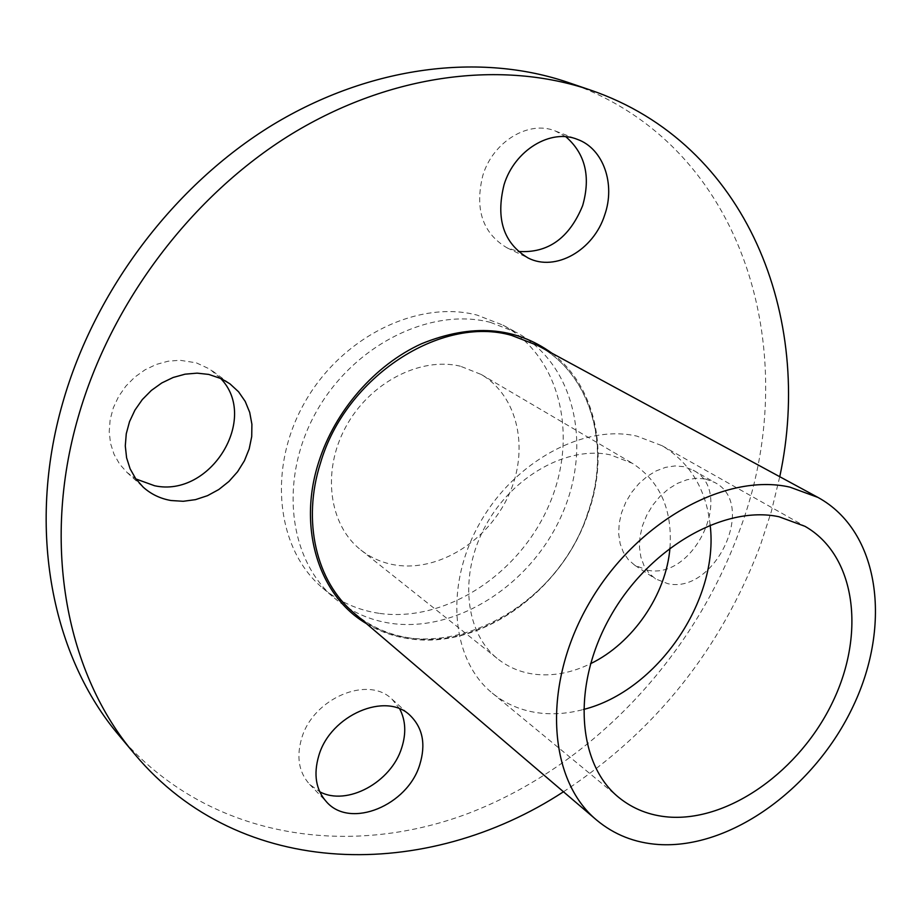 <?xml version="1.0" encoding="UTF-8"?>
<svg xmlns="http://www.w3.org/2000/svg" width="922" height="922" viewBox="0 0 922 922"><rect width="100%" height="100%" fill="white"/><g stroke="black" fill="none" stroke-linecap="round" stroke-linejoin="round"><path stroke-width="0.69" stroke-dasharray="4.61 3.46" d="M379.76 613.418C445.649 622.569 518.867 574.452 548.671 505.901C578.947 437.558 561.118 356.768 502.974 325.143L477.066 315.094C417.724 299.512 341.209 336.968 304.318 403.156C267.046 469.16 276.842 549.673 322.562 587.948C339.1 601.847 358.174 610.341 379.76 613.418M490.492 322.4L516.539 332.473C574.936 364.248 592.604 445.649 561.959 514.591C531.798 583.753 458.05 632.469 391.781 623.468C370.068 620.425 350.902 611.931 334.283 597.963C288.344 559.527 278.663 478.345 316.373 411.661C353.691 344.782 430.839 306.807 490.492 322.4M669.971 547.991C672.564 509.612 660.06 481.399 632.434 463.34L610.514 454.892C567.917 445.441 512.62 475.879 485.71 525.471C458.511 574.936 464.942 633.299 498.041 659.103C508.656 667.424 520.849 672.472 534.61 674.247C553.039 676.379 571.675 672.864 590.529 663.702M460.401 366.207C420.086 356.491 369.342 382.791 345.6 427.255C321.582 471.603 329.085 525.171 360.813 549.95C370.978 557.937 382.561 562.973 395.538 565.059C438.757 571.905 488.026 540.868 508.61 495.379C529.528 450.017 518.464 396.345 481.261 374.493L460.401 366.207M710.147 524.952C706.01 488.994 689.99 462.579 662.065 445.706L636.895 436.129C583.891 423.809 513.923 461.519 479.244 524.088C444.208 586.496 451.492 660.244 492.244 693.079C506.12 704.35 522.186 711.023 540.442 713.121C554.445 714.642 568.793 713.421 583.476 709.479M567.998 82.404C747.477 143.832 805.747 358.67 738.706 532.778C692.203 658.953 590.495 766.562 468.364 813.388C346.707 859.327 206.286 837.752 119.399 735.848M563.469 791.779C655.231 731.503 720.831 649.434 760.293 545.559L771.368 511.399L779.758 476.709M399.733 708.949L392.057 699.233C368.212 675.146 313.1 698.173 301.667 738.292C296.204 757.043 298.866 772.406 309.654 784.392L319.727 791.756M647.198 570.119C694.139 580.86 735.687 491.622 693.171 470.197L683.882 466.682L674.985 465.933L665.649 467.339L656.257 470.865L647.198 476.386L638.877 483.67L631.628 492.406L625.784 502.225L621.578 512.713L619.181 523.419L618.697 533.896L620.137 543.692L623.41 552.416L628.378 559.712L634.809 565.29L647.198 570.119M705.445 478.979L714.781 482.494C757.481 503.977 715.207 594.356 667.989 583.73L655.542 578.901L649.088 573.288L644.121 565.935L640.859 557.13L639.465 547.23L640.006 536.639L642.461 525.794L646.76 515.168L652.695 505.21L660.037 496.336L668.462 488.937L677.601 483.324L687.086 479.717L696.49 478.253L705.445 478.979M565.866 136.767L555.39 131.016C528.813 119.941 493.016 141.492 482.828 175.457C474.542 209.156 482.586 233.278 506.973 247.811L518.222 251.429M220.496 378.285L209.732 369.077L196.271 362.819L179.871 360.26L168.023 361.228L156.267 364.444L145.065 369.791L134.808 377.098L125.876 386.099L118.627 396.472L113.314 407.812L110.144 419.706L109.211 431.727L110.536 443.413L114.063 454.35L119.63 464.146L127.04 472.467L135.891 478.967M587.902 513.347C611.482 447.666 591.889 374.171 537.595 345.439C591.313 373.744 611.413 446.963 587.694 513.093C555.528 616.357 424.108 676.425 353.944 612.957C370.506 626.845 389.626 635.258 411.293 638.197C482.206 648.65 562.581 589.999 587.902 513.347M366.403 623.595C379.829 631.685 394.443 636.791 410.267 638.911C481.745 649.411 562.708 590.322 588.224 513.093C609.477 453.278 596.096 386.71 552.001 353.253M502.974 325.143L516.539 332.473M360.813 549.95L498.041 659.103M492.244 693.079L618.812 797.472M309.654 784.392L326.734 802.117M693.171 470.197L714.781 482.494M555.39 131.016L577.529 139.429M127.04 472.467L143.21 487.173M212.429 370.932L229.97 383.852M506.973 247.811L528.133 257.999M634.809 565.29L655.542 578.901M392.057 699.233L410.244 715.553M662.065 445.706L804.964 526.312M481.261 374.493L632.434 463.34M322.562 587.948L334.283 597.963"/><path stroke-width="1.38" d="M778.998 516.746C724.001 504.956 649.042 547.737 610.468 616.38C571.525 684.85 577.045 763.912 618.812 797.472C633.045 808.986 649.676 815.509 668.704 817.042C729.29 821.652 800.169 770.423 832.773 701.803C865.781 633.368 855.8 555.205 804.964 526.312L778.998 516.746M658.608 844.517C731.319 849.174 815.129 787.457 853.346 705.826C892.023 624.413 879.726 531.279 817.987 497.431L789.877 487.127C725.084 472.329 635.523 522.071 588.858 603.691C541.756 685.127 547.714 779.505 596.546 820.004C614.144 834.71 634.832 842.881 658.608 844.517M134.647 754.081L119.399 735.848C52.439 657.386 26.139 529.966 62.696 402.902C94.724 290.153 174.35 184.988 272.393 125.035C370.713 65.381 480.915 52.704 567.998 82.404L590.483 90.079C502.721 60.149 391.274 73.23 291.536 134.07C192.087 195.21 111.043 302.301 78.255 416.871C40.845 545.974 67.156 675.019 134.647 754.081C240.896 881.144 427.128 881.029 563.469 791.779M319.727 791.756C346.995 806.496 391.285 782.236 401.715 747.8C406.337 733.37 405.668 720.416 399.733 708.949M419.787 764.603C407.743 805.298 350.66 829.178 326.734 802.117C315.889 790.062 313.261 774.538 318.839 755.544C330.537 714.896 386.272 691.304 410.244 715.553C422.795 727.988 425.976 744.342 419.787 764.603M518.222 251.429C547.806 253.538 569.289 238.268 582.658 205.606C590.887 176.598 585.286 153.651 565.866 136.767M504.069 184.688C514.522 150.217 550.757 128.25 577.529 139.429C603.449 148.684 615.642 184.158 604.694 214.987C593.607 250.242 555.54 272.082 528.133 257.999C503.585 243.339 495.563 218.906 504.069 184.688M135.891 478.967L154.585 485.744C210.55 497.972 259.635 418.219 220.496 378.285M171.043 500.519C160.37 498.675 151.093 494.227 143.21 487.173L135.741 478.76L130.129 468.849L126.591 457.773L125.288 445.925L126.268 433.732L129.529 421.642L134.935 410.117L142.311 399.572L151.381 390.409L161.788 382.953L173.152 377.478L185.057 374.182L197.054 373.145L208.718 374.413L221.464 378.735L229.97 383.852L238.568 391.792L245.217 401.427L249.712 412.388L251.902 424.258L251.718 436.567L249.194 448.887L244.422 460.746L237.588 471.73L228.944 481.445L218.791 489.524L207.508 495.667L195.487 499.643L183.19 501.291L171.043 500.519M779.758 476.709C814.057 317.41 747.235 143.578 590.483 90.079M583.476 709.479C657.144 691.039 719.414 600.337 710.147 524.952M590.529 663.702C632.769 643.383 666.191 594.713 669.971 547.991M817.987 497.431L537.595 345.439L511.433 335.343C441.039 315.082 345.623 376.568 320.522 462.925C301.725 521.414 316.511 581.851 353.944 612.957L596.546 820.004M552.001 353.253C515.087 326.595 471.638 323.415 421.654 343.699C374.966 364.847 334.836 410.832 318.666 462.233C297.241 528.444 319.243 596.085 366.403 623.595"/></g></svg>
